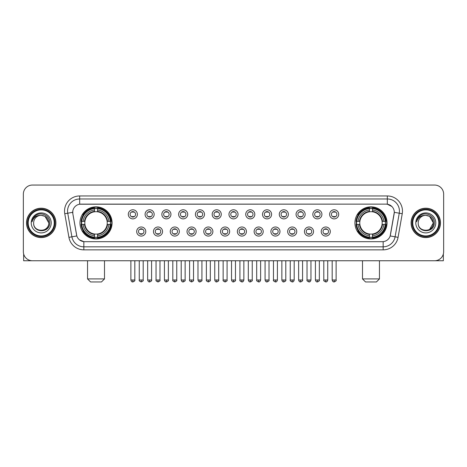 <?xml version="1.0" encoding="UTF-8"?>
<svg xmlns="http://www.w3.org/2000/svg" width="467" height="467" viewBox="0 0 467 467"><rect width="100%" height="100%" fill="white"/><g stroke="black" fill="none" stroke-linecap="round" stroke-linejoin="round"><path stroke-width="0.7" d="M354.926 222.899A16.047 16.047 0 0 0 370.973 238.952A16.047 16.047 0 0 0 387.026 222.899A16.047 16.047 0 0 0 370.973 206.852A16.047 16.047 0 0 0 354.926 222.899M79.974 222.899A16.047 16.047 0 0 0 96.027 238.952A16.047 16.047 0 0 0 112.074 222.899A16.047 16.047 0 0 0 96.027 206.852A16.047 16.047 0 0 0 79.974 222.899M145.774 231.533A4.542 4.542 0 0 1 141.232 236.074A4.542 4.542 0 0 1 136.691 231.533A4.542 4.542 0 0 1 141.232 226.991A4.542 4.542 0 0 1 145.774 231.533M138.506 231.533A2.726 2.726 0 0 0 141.232 234.259A2.726 2.726 0 0 0 143.959 231.533A2.726 2.726 0 0 0 141.232 228.807A2.726 2.726 0 0 0 138.506 231.533M162.551 231.533A4.542 4.542 0 0 1 158.009 236.074A4.542 4.542 0 0 1 153.468 231.533A4.542 4.542 0 0 1 158.009 226.991A4.542 4.542 0 0 1 162.551 231.533M155.283 231.533A2.726 2.726 0 0 0 158.009 234.259A2.726 2.726 0 0 0 160.736 231.533A2.726 2.726 0 0 0 158.009 228.807A2.726 2.726 0 0 0 155.283 231.533M179.328 231.533A4.542 4.542 0 0 1 174.786 236.074A4.542 4.542 0 0 1 170.245 231.533A4.542 4.542 0 0 1 174.786 226.991A4.542 4.542 0 0 1 179.328 231.533M172.06 231.533A2.726 2.726 0 0 0 174.786 234.259A2.726 2.726 0 0 0 177.513 231.533A2.726 2.726 0 0 0 174.786 228.807A2.726 2.726 0 0 0 172.06 231.533M196.105 231.533A4.542 4.542 0 0 1 191.563 236.074A4.542 4.542 0 0 1 187.016 231.533A4.542 4.542 0 0 1 191.563 226.991A4.542 4.542 0 0 1 196.105 231.533M188.837 231.533A2.726 2.726 0 0 0 191.563 234.259A2.726 2.726 0 0 0 194.284 231.533A2.726 2.726 0 0 0 191.563 228.807A2.726 2.726 0 0 0 188.837 231.533M212.876 231.533A4.542 4.542 0 0 1 208.335 236.074A4.542 4.542 0 0 1 203.793 231.533A4.542 4.542 0 0 1 208.335 226.991A4.542 4.542 0 0 1 212.876 231.533M205.608 231.533A2.726 2.726 0 0 0 208.335 234.259A2.726 2.726 0 0 0 211.061 231.533A2.726 2.726 0 0 0 208.335 228.807A2.726 2.726 0 0 0 205.608 231.533M229.653 231.533A4.542 4.542 0 0 1 225.112 236.074A4.542 4.542 0 0 1 220.57 231.533A4.542 4.542 0 0 1 225.112 226.991A4.542 4.542 0 0 1 229.653 231.533M222.385 231.533A2.726 2.726 0 0 0 225.112 234.259A2.726 2.726 0 0 0 227.838 231.533A2.726 2.726 0 0 0 225.112 228.807A2.726 2.726 0 0 0 222.385 231.533M246.43 231.533A4.542 4.542 0 0 1 241.888 236.074A4.542 4.542 0 0 1 237.347 231.533A4.542 4.542 0 0 1 241.888 226.991A4.542 4.542 0 0 1 246.43 231.533M239.162 231.533A2.726 2.726 0 0 0 241.888 234.259A2.726 2.726 0 0 0 244.615 231.533A2.726 2.726 0 0 0 241.888 228.807A2.726 2.726 0 0 0 239.162 231.533M263.207 231.533A4.542 4.542 0 0 1 258.665 236.074A4.542 4.542 0 0 1 254.124 231.533A4.542 4.542 0 0 1 258.665 226.991A4.542 4.542 0 0 1 263.207 231.533M255.939 231.533A2.726 2.726 0 0 0 258.665 234.259A2.726 2.726 0 0 0 261.392 231.533A2.726 2.726 0 0 0 258.665 228.807A2.726 2.726 0 0 0 255.939 231.533M279.984 231.533A4.542 4.542 0 0 1 275.437 236.074A4.542 4.542 0 0 1 270.895 231.533A4.542 4.542 0 0 1 275.437 226.991A4.542 4.542 0 0 1 279.984 231.533M272.716 231.533A2.726 2.726 0 0 0 275.437 234.259A2.726 2.726 0 0 0 278.163 231.533A2.726 2.726 0 0 0 275.437 228.807A2.726 2.726 0 0 0 272.716 231.533M296.755 231.533A4.542 4.542 0 0 1 292.214 236.074A4.542 4.542 0 0 1 287.672 231.533A4.542 4.542 0 0 1 292.214 226.991A4.542 4.542 0 0 1 296.755 231.533M289.487 231.533A2.726 2.726 0 0 0 292.214 234.259A2.726 2.726 0 0 0 294.94 231.533A2.726 2.726 0 0 0 292.214 228.807A2.726 2.726 0 0 0 289.487 231.533M313.532 231.533A4.542 4.542 0 0 1 308.991 236.074A4.542 4.542 0 0 1 304.449 231.533A4.542 4.542 0 0 1 308.991 226.991A4.542 4.542 0 0 1 313.532 231.533M306.264 231.533A2.726 2.726 0 0 0 308.991 234.259A2.726 2.726 0 0 0 311.717 231.533A2.726 2.726 0 0 0 308.991 228.807A2.726 2.726 0 0 0 306.264 231.533M330.309 231.533A4.542 4.542 0 0 1 325.768 236.074A4.542 4.542 0 0 1 321.226 231.533A4.542 4.542 0 0 1 325.768 226.991A4.542 4.542 0 0 1 330.309 231.533M323.041 231.533A2.726 2.726 0 0 0 325.768 234.259A2.726 2.726 0 0 0 328.494 231.533A2.726 2.726 0 0 0 325.768 228.807A2.726 2.726 0 0 0 323.041 231.533M137.386 214.33A4.542 4.542 0 0 1 132.844 218.877A4.542 4.542 0 0 1 128.302 214.33A4.542 4.542 0 0 1 132.844 209.788A4.542 4.542 0 0 1 137.386 214.33M130.118 214.33A2.726 2.726 0 0 0 132.844 217.056A2.726 2.726 0 0 0 135.57 214.33A2.726 2.726 0 0 0 132.844 211.609A2.726 2.726 0 0 0 130.118 214.33M154.163 214.33A4.542 4.542 0 0 1 149.621 218.877A4.542 4.542 0 0 1 145.079 214.33A4.542 4.542 0 0 1 149.621 209.788A4.542 4.542 0 0 1 154.163 214.33M146.895 214.33A2.726 2.726 0 0 0 149.621 217.056A2.726 2.726 0 0 0 152.347 214.33A2.726 2.726 0 0 0 149.621 211.609A2.726 2.726 0 0 0 146.895 214.33M170.94 214.33A4.542 4.542 0 0 1 166.398 218.877A4.542 4.542 0 0 1 161.856 214.33A4.542 4.542 0 0 1 166.398 209.788A4.542 4.542 0 0 1 170.94 214.33M163.672 214.33A2.726 2.726 0 0 0 166.398 217.056A2.726 2.726 0 0 0 169.124 214.33A2.726 2.726 0 0 0 166.398 211.609A2.726 2.726 0 0 0 163.672 214.33M187.716 214.33A4.542 4.542 0 0 1 183.175 218.877A4.542 4.542 0 0 1 178.633 214.33A4.542 4.542 0 0 1 183.175 209.788A4.542 4.542 0 0 1 187.716 214.33M180.449 214.33A2.726 2.726 0 0 0 183.175 217.056A2.726 2.726 0 0 0 185.901 214.33A2.726 2.726 0 0 0 183.175 211.609A2.726 2.726 0 0 0 180.449 214.33M204.493 214.33A4.542 4.542 0 0 1 199.946 218.877A4.542 4.542 0 0 1 195.404 214.33A4.542 4.542 0 0 1 199.946 209.788A4.542 4.542 0 0 1 204.493 214.33M197.226 214.33A2.726 2.726 0 0 0 199.946 217.056A2.726 2.726 0 0 0 202.672 214.33A2.726 2.726 0 0 0 199.946 211.609A2.726 2.726 0 0 0 197.226 214.33M221.265 214.33A4.542 4.542 0 0 1 216.723 218.877A4.542 4.542 0 0 1 212.181 214.33A4.542 4.542 0 0 1 216.723 209.788A4.542 4.542 0 0 1 221.265 214.33M213.997 214.33A2.726 2.726 0 0 0 216.723 217.056A2.726 2.726 0 0 0 219.449 214.33A2.726 2.726 0 0 0 216.723 211.609A2.726 2.726 0 0 0 213.997 214.33M238.042 214.33A4.542 4.542 0 0 1 233.5 218.877A4.542 4.542 0 0 1 228.958 214.33A4.542 4.542 0 0 1 233.5 209.788A4.542 4.542 0 0 1 238.042 214.33M230.774 214.33A2.726 2.726 0 0 0 233.5 217.056A2.726 2.726 0 0 0 236.226 214.33A2.726 2.726 0 0 0 233.5 211.609A2.726 2.726 0 0 0 230.774 214.33M254.819 214.33A4.542 4.542 0 0 1 250.277 218.877A4.542 4.542 0 0 1 245.735 214.33A4.542 4.542 0 0 1 250.277 209.788A4.542 4.542 0 0 1 254.819 214.33M247.551 214.33A2.726 2.726 0 0 0 250.277 217.056A2.726 2.726 0 0 0 253.003 214.33A2.726 2.726 0 0 0 250.277 211.609A2.726 2.726 0 0 0 247.551 214.33M271.596 214.33A4.542 4.542 0 0 1 267.054 218.877A4.542 4.542 0 0 1 262.507 214.33A4.542 4.542 0 0 1 267.054 209.788A4.542 4.542 0 0 1 271.596 214.33M264.328 214.33A2.726 2.726 0 0 0 267.054 217.056A2.726 2.726 0 0 0 269.774 214.33A2.726 2.726 0 0 0 267.054 211.609A2.726 2.726 0 0 0 264.328 214.33M288.367 214.33A4.542 4.542 0 0 1 283.825 218.877A4.542 4.542 0 0 1 279.284 214.33A4.542 4.542 0 0 1 283.825 209.788A4.542 4.542 0 0 1 288.367 214.33M281.099 214.33A2.726 2.726 0 0 0 283.825 217.056A2.726 2.726 0 0 0 286.551 214.33A2.726 2.726 0 0 0 283.825 211.609A2.726 2.726 0 0 0 281.099 214.33M305.144 214.33A4.542 4.542 0 0 1 300.602 218.877A4.542 4.542 0 0 1 296.06 214.33A4.542 4.542 0 0 1 300.602 209.788A4.542 4.542 0 0 1 305.144 214.33M297.876 214.33A2.726 2.726 0 0 0 300.602 217.056A2.726 2.726 0 0 0 303.328 214.33A2.726 2.726 0 0 0 300.602 211.609A2.726 2.726 0 0 0 297.876 214.33M321.921 214.33A4.542 4.542 0 0 1 317.379 218.877A4.542 4.542 0 0 1 312.837 214.33A4.542 4.542 0 0 1 317.379 209.788A4.542 4.542 0 0 1 321.921 214.33M314.653 214.33A2.726 2.726 0 0 0 317.379 217.056A2.726 2.726 0 0 0 320.105 214.33A2.726 2.726 0 0 0 317.379 211.609A2.726 2.726 0 0 0 314.653 214.33M338.698 214.33A4.542 4.542 0 0 1 334.156 218.877A4.542 4.542 0 0 1 329.614 214.33A4.542 4.542 0 0 1 334.156 209.788A4.542 4.542 0 0 1 338.698 214.33M331.43 214.33A2.726 2.726 0 0 0 334.156 217.056A2.726 2.726 0 0 0 336.882 214.33A2.726 2.726 0 0 0 334.156 211.609A2.726 2.726 0 0 0 331.43 214.33M68.929 237.341L64.761 213.723A15.142 15.142 0 0 1 79.67 195.953L387.33 195.953A15.142 15.142 0 0 1 402.239 213.723L398.071 237.341A15.142 15.142 0 0 1 383.162 249.851L83.838 249.851A15.142 15.142 0 0 1 68.929 237.341L71.906 236.816L67.744 213.197A12.113 12.113 0 0 1 79.67 198.977L387.33 198.977A12.113 12.113 0 0 1 399.256 213.197L395.094 236.816A12.113 12.113 0 0 1 383.162 246.821L83.838 246.821A12.113 12.113 0 0 1 71.906 236.816L76.822 235.946L72.834 213.723A8.178 8.178 0 0 1 80.884 204.126L386.116 204.126A8.178 8.178 0 0 1 394.166 213.723L390.43 234.919A8.178 8.178 0 0 1 382.38 241.678L84.62 241.678A8.178 8.178 0 0 1 76.57 234.919L72.834 213.723L72.799 211.09M81.416 224.417A14.687 14.687 0 0 1 81.416 221.387M356.368 224.417A14.687 14.687 0 0 1 356.368 221.387M26.531 222.899A14.687 14.687 0 0 0 41.219 237.586A14.687 14.687 0 0 0 55.9 222.899A14.687 14.687 0 0 0 41.219 208.218A14.687 14.687 0 0 0 26.531 222.899M411.1 222.899A14.687 14.687 0 0 0 425.781 237.586A14.687 14.687 0 0 0 440.469 222.899A14.687 14.687 0 0 0 425.781 208.218A14.687 14.687 0 0 0 411.1 222.899M79.67 195.953L79.67 204.219L386.116 204.126L387.33 204.219L391.895 206.519M382.38 241.678L84.62 241.678M83.838 249.851L83.838 241.637L79.472 239.851M402.239 213.723L394.294 212.322L390.178 235.946L398.071 237.341M443.65 194.132A9.083 9.083 0 0 0 434.567 185.049L32.433 185.049A9.083 9.083 0 0 0 23.35 194.132L23.35 251.666A9.083 9.083 0 0 0 32.433 260.755L434.567 260.755A9.083 9.083 0 0 0 443.65 251.666L443.65 194.132L443.65 251.666M23.35 194.132L23.35 251.666M434.567 185.049L32.433 185.049M32.433 260.755L434.567 260.755M23.654 253.995L23.654 260.755L58.778 260.755M54.236 222.899A13.023 13.023 0 0 0 41.219 209.881A13.023 13.023 0 0 0 28.195 222.899A13.023 13.023 0 0 0 41.219 235.923A13.023 13.023 0 0 0 54.236 222.899M54.843 222.899A13.625 13.625 0 0 0 41.219 209.274A13.625 13.625 0 0 0 27.588 222.899A13.625 13.625 0 0 0 41.219 236.53A13.625 13.625 0 0 0 54.843 222.899M55.748 222.899A14.535 14.535 0 0 0 41.219 208.37A14.535 14.535 0 0 0 26.683 222.899A14.535 14.535 0 0 0 41.219 237.434A14.535 14.535 0 0 0 55.748 222.899M48.784 222.899C48.334 218.305 45.813 215.777 41.219 215.334L45.001 216.344L48.784 222.899L45.001 216.344L41.219 215.334L45.001 216.344L48.784 222.899L45.001 216.344L41.219 215.334L45.001 216.344L48.784 222.899C49.251 232.665 33.18 232.665 33.647 222.899C32.97 233.407 50.097 233.173 49.741 222.899C50.302 215.69 40.857 211.107 35.41 215.754C33.513 217.342 32.398 219.356 32.071 221.802C33.501 217.289 36.549 215.135 41.219 215.334L45.001 216.344L48.784 222.899C49.251 232.665 33.18 232.665 33.647 222.899C33.18 232.665 49.251 232.665 48.784 222.899C49.251 232.665 33.18 232.665 33.647 222.899C33.18 232.665 49.251 232.665 48.784 222.899C49.251 232.665 33.18 232.665 33.647 222.899C33.18 232.665 49.251 232.665 48.784 222.899C49.251 232.665 33.18 232.665 33.647 222.899C33.18 232.665 49.251 232.665 48.784 222.899C49.251 232.665 33.18 232.665 33.647 222.899C33.18 232.665 49.251 232.665 48.784 222.899C49.251 232.665 33.18 232.665 33.647 222.899C33.18 232.665 49.251 232.665 48.784 222.899C49.251 232.665 33.18 232.665 33.647 222.899A7.571 7.571 0 0 1 41.219 215.334L45.001 216.344L48.784 222.899C49.088 228.777 41.534 232.683 36.922 229.139M31.225 222.899A9.994 9.994 0 0 0 41.219 232.893A9.994 9.994 0 0 0 51.207 222.899A9.994 9.994 0 0 0 41.219 212.911A9.994 9.994 0 0 0 31.225 222.899M35.41 215.754L33.175 218.41M33.04 218.667L33.239 218.299L33.04 218.667M101.473 281.951L90.575 281.951L87.545 278.922L104.503 278.922L101.473 281.951M97.539 237.236L97.539 237.843A15.02 15.02 0 0 0 110.965 224.417L110.358 224.417A14.413 14.413 0 0 1 97.539 237.236L97.539 235.835A13.023 13.023 0 0 0 108.957 224.417L107.124 224.417A11.202 11.202 0 0 0 97.539 211.802L97.539 208.568A14.413 14.413 0 0 1 110.358 221.387L110.965 221.387A15.02 15.02 0 0 0 97.539 207.961L97.539 208.568M81.69 224.417L81.083 224.417A15.02 15.02 0 0 0 94.509 237.843L94.509 237.236A14.413 14.413 0 0 1 81.69 224.417L83.091 224.417A13.023 13.023 0 0 0 94.509 235.835L94.509 234.002A11.202 11.202 0 0 0 107.124 224.417L107.573 224.417A11.646 11.646 0 0 1 97.539 234.452L97.539 235.835M94.509 208.568L94.509 207.961A15.02 15.02 0 0 0 81.083 221.387L81.69 221.387A14.413 14.413 0 0 1 94.509 208.568L94.509 209.969A13.023 13.023 0 0 0 83.091 221.387L84.924 221.387A11.202 11.202 0 0 0 94.509 234.002L94.509 234.452A11.646 11.646 0 0 1 84.474 224.417L83.091 224.417M81.719 224.417A14.384 14.384 0 0 1 81.719 221.387M97.539 208.597A14.384 14.384 0 0 0 94.509 208.597M110.329 221.387A14.384 14.384 0 0 1 110.329 224.417M110.358 221.387L108.957 221.387A13.023 13.023 0 0 0 97.539 209.969M108.957 224.417L110.358 224.417M94.509 235.835L94.509 237.236M107.124 221.387L108.957 221.387M97.539 234.02L97.539 234.452M94.509 234.002A11.202 11.202 0 0 1 84.924 224.417L84.474 224.417M97.539 237.207A14.384 14.384 0 0 1 94.509 237.207M83.091 221.387L81.69 221.387M94.509 211.779L94.509 209.969M97.539 211.802A11.202 11.202 0 0 0 84.924 221.387L84.474 221.387A11.646 11.646 0 0 1 94.509 211.353M97.539 211.785L97.539 211.353A11.646 11.646 0 0 1 107.573 221.387M83.424 214.727L82.566 214.727A15.744 15.744 0 0 1 111.771 222.899A15.744 15.744 0 0 1 82.566 231.077L83.424 231.077M376.425 281.951L365.527 281.951L362.497 278.922L379.455 278.922L376.425 281.951M372.491 237.236L372.491 237.843A15.02 15.02 0 0 0 385.917 224.417L385.31 224.417A14.413 14.413 0 0 1 372.491 237.236L372.491 235.835A13.023 13.023 0 0 0 383.909 224.417L382.076 224.417A11.202 11.202 0 0 0 372.491 211.802L372.491 208.568A14.413 14.413 0 0 1 385.31 221.387L385.917 221.387A15.02 15.02 0 0 0 372.491 207.961L372.491 208.568M356.642 224.417L356.035 224.417A15.02 15.02 0 0 0 369.461 237.843L369.461 237.236A14.413 14.413 0 0 1 356.642 224.417L358.043 224.417A13.023 13.023 0 0 0 369.461 235.835L369.461 234.002A11.202 11.202 0 0 0 382.076 224.417L382.526 224.417A11.646 11.646 0 0 1 372.491 234.452L372.491 235.835M369.461 208.568L369.461 207.961A15.02 15.02 0 0 0 356.035 221.387L356.642 221.387A14.413 14.413 0 0 1 369.461 208.568L369.461 209.969A13.023 13.023 0 0 0 358.043 221.387L359.876 221.387A11.202 11.202 0 0 0 369.461 234.002L369.461 234.452A11.646 11.646 0 0 1 359.427 224.417L358.043 224.417M356.671 224.417A14.384 14.384 0 0 1 356.671 221.387M372.491 208.597A14.384 14.384 0 0 0 369.461 208.597M385.281 221.387A14.384 14.384 0 0 1 385.281 224.417M385.31 221.387L383.909 221.387A13.023 13.023 0 0 0 372.491 209.969M383.909 224.417L385.31 224.417M369.461 235.835L369.461 237.236M382.076 221.387L383.909 221.387M372.491 234.02L372.491 234.452M369.461 234.002A11.202 11.202 0 0 1 359.876 224.417L359.427 224.417M372.491 237.207A14.384 14.384 0 0 1 369.461 237.207M358.043 221.387L356.642 221.387M369.461 211.779L369.461 209.969M372.491 211.802A11.202 11.202 0 0 0 359.876 221.387L359.427 221.387A11.646 11.646 0 0 1 369.461 211.353M372.491 211.785L372.491 211.353A11.646 11.646 0 0 1 382.526 221.387M358.376 214.727L357.518 214.727A15.744 15.744 0 0 1 386.723 222.899A15.744 15.744 0 0 1 357.518 231.077L358.376 231.077M131.939 216.904L131.939 216.472A2.323 2.323 0 0 0 133.755 216.472L133.755 216.904M133.755 211.761L133.755 212.193A2.323 2.323 0 0 0 131.939 212.193L131.939 211.761M148.716 216.904L148.716 216.472A2.323 2.323 0 0 0 150.532 216.472L150.532 216.904M150.532 211.761L150.532 212.193A2.323 2.323 0 0 0 148.716 212.193L148.716 211.761M165.487 216.904L165.487 216.472A2.323 2.323 0 0 0 167.309 216.472L167.309 216.904M167.309 211.761L167.309 212.193A2.323 2.323 0 0 0 165.487 212.193L165.487 211.761M182.264 216.904L182.264 216.472A2.323 2.323 0 0 0 184.08 216.472L184.08 216.904M184.08 211.761L184.08 212.193A2.323 2.323 0 0 0 182.264 212.193L182.264 211.761M199.041 216.904L199.041 216.472A2.323 2.323 0 0 0 200.857 216.472L200.857 216.904M200.857 211.761L200.857 212.193A2.323 2.323 0 0 0 199.041 212.193L199.041 211.761M215.818 216.904L215.818 216.472A2.323 2.323 0 0 0 217.634 216.472L217.634 216.904M217.634 211.761L217.634 212.193A2.323 2.323 0 0 0 215.818 212.193L215.818 211.761M232.589 216.904L232.589 216.472A2.323 2.323 0 0 0 234.411 216.472L234.411 216.904M234.411 211.761L234.411 212.193A2.323 2.323 0 0 0 232.589 212.193L232.589 211.761M249.366 216.904L249.366 216.472A2.323 2.323 0 0 0 251.182 216.472L251.182 216.904M251.182 211.761L251.182 212.193A2.323 2.323 0 0 0 249.366 212.193L249.366 211.761M266.143 216.904L266.143 216.472A2.323 2.323 0 0 0 267.959 216.472L267.959 216.904M267.959 211.761L267.959 212.193A2.323 2.323 0 0 0 266.143 212.193L266.143 211.761M282.92 216.904L282.92 216.472A2.323 2.323 0 0 0 284.736 216.472L284.736 216.904M284.736 211.761L284.736 212.193A2.323 2.323 0 0 0 282.92 212.193L282.92 211.761M299.691 216.904L299.691 216.472A2.323 2.323 0 0 0 301.513 216.472L301.513 216.904M301.513 211.761L301.513 212.193A2.323 2.323 0 0 0 299.691 212.193L299.691 211.761M316.468 216.904L316.468 216.472A2.323 2.323 0 0 0 318.284 216.472L318.284 216.904M318.284 211.761L318.284 212.193A2.323 2.323 0 0 0 316.468 212.193L316.468 211.761M333.245 216.904L333.245 216.472A2.323 2.323 0 0 0 335.061 216.472L335.061 216.904M335.061 211.761L335.061 212.193A2.323 2.323 0 0 0 333.245 212.193L333.245 211.761M140.328 234.101L140.328 233.669A2.323 2.323 0 0 0 142.143 233.669L142.143 234.101M142.143 228.964L142.143 229.396A2.323 2.323 0 0 0 140.328 229.396L140.328 228.964M157.099 234.101L157.099 233.669A2.323 2.323 0 0 0 158.92 233.669L158.92 234.101M158.92 228.964L158.92 229.396A2.323 2.323 0 0 0 157.099 229.396L157.099 228.964M173.876 234.101L173.876 233.669A2.323 2.323 0 0 0 175.691 233.669L175.691 234.101M175.691 228.964L175.691 229.396A2.323 2.323 0 0 0 173.876 229.396L173.876 228.964M190.653 234.101L190.653 233.669A2.323 2.323 0 0 0 192.468 233.669L192.468 234.101M192.468 228.964L192.468 229.396A2.323 2.323 0 0 0 190.653 229.396L190.653 228.964M207.43 234.101L207.43 233.669A2.323 2.323 0 0 0 209.245 233.669L209.245 234.101M209.245 228.964L209.245 229.396A2.323 2.323 0 0 0 207.43 229.396L207.43 228.964M224.201 234.101L224.201 233.669A2.323 2.323 0 0 0 226.022 233.669L226.022 234.101M226.022 228.964L226.022 229.396A2.323 2.323 0 0 0 224.201 229.396L224.201 228.964M240.978 234.101L240.978 233.669A2.323 2.323 0 0 0 242.799 233.669L242.799 234.101M242.799 228.964L242.799 229.396A2.323 2.323 0 0 0 240.978 229.396L240.978 228.964M257.755 234.101L257.755 233.669A2.323 2.323 0 0 0 259.57 233.669L259.57 234.101M259.57 228.964L259.57 229.396A2.323 2.323 0 0 0 257.755 229.396L257.755 228.964M274.532 234.101L274.532 233.669A2.323 2.323 0 0 0 276.347 233.669L276.347 234.101M276.347 228.964L276.347 229.396A2.323 2.323 0 0 0 274.532 229.396L274.532 228.964M291.309 234.101L291.309 233.669A2.323 2.323 0 0 0 293.124 233.669L293.124 234.101M293.124 228.964L293.124 229.396A2.323 2.323 0 0 0 291.309 229.396L291.309 228.964M308.08 234.101L308.08 233.669A2.323 2.323 0 0 0 309.901 233.669L309.901 234.101M309.901 228.964L309.901 229.396A2.323 2.323 0 0 0 308.08 229.396L308.08 228.964M324.857 234.101L324.857 233.669A2.323 2.323 0 0 0 326.672 233.669L326.672 234.101M326.672 228.964L326.672 229.396A2.323 2.323 0 0 0 324.857 229.396L324.857 228.964M443.346 253.995L443.346 260.755L408.222 260.755M438.805 222.899A13.023 13.023 0 0 0 425.781 209.881A13.023 13.023 0 0 0 412.764 222.899A13.023 13.023 0 0 0 425.781 235.923A13.023 13.023 0 0 0 438.805 222.899M439.412 222.899A13.625 13.625 0 0 0 425.781 209.274A13.625 13.625 0 0 0 412.157 222.899A13.625 13.625 0 0 0 425.781 236.53A13.625 13.625 0 0 0 439.412 222.899M440.317 222.899A14.535 14.535 0 0 0 425.781 208.37A14.535 14.535 0 0 0 411.252 222.899A14.535 14.535 0 0 0 425.781 237.434A14.535 14.535 0 0 0 440.317 222.899M432.909 220.336L433.353 222.899L429.57 216.344L425.781 215.334L429.57 216.344L433.353 222.899L429.57 216.344L425.781 215.334L429.57 216.344L433.353 222.899L429.57 216.344L425.781 215.334L429.57 216.344L433.353 222.899C433.82 232.665 417.749 232.665 418.216 222.899C417.539 233.407 434.666 233.173 434.31 222.899C434.87 215.69 425.425 211.107 419.979 215.754C418.082 217.342 416.967 219.356 416.64 221.802C418.07 217.289 421.117 215.135 425.781 215.334L429.57 216.344L433.353 222.899C433.82 232.665 417.749 232.665 418.216 222.899C417.749 232.665 433.82 232.665 433.353 222.899L429.57 229.46L433.353 222.899C433.82 232.665 417.749 232.665 418.216 222.899C417.749 232.665 433.82 232.665 433.353 222.899C433.82 232.665 417.749 232.665 418.216 222.899C417.749 232.665 433.82 232.665 433.353 222.899C433.82 232.665 417.749 232.665 418.216 222.899C417.749 232.665 433.82 232.665 433.353 222.899C433.82 232.665 417.749 232.665 418.216 222.899C417.749 232.665 433.82 232.665 433.353 222.899C433.82 232.665 417.749 232.665 418.216 222.899A7.571 7.571 0 0 1 425.781 215.334L429.57 216.344L433.353 222.899C433.656 228.777 426.102 232.683 421.491 229.139M425.781 215.334C430.381 215.777 432.903 218.305 433.353 222.899M415.793 222.899A9.994 9.994 0 0 0 425.781 232.893A9.994 9.994 0 0 0 435.775 222.899A9.994 9.994 0 0 0 425.781 212.911A9.994 9.994 0 0 0 415.793 222.899M419.979 215.754L417.743 218.41M417.609 218.667L417.807 218.299M387.33 195.953L387.33 204.219M64.761 213.723L67.744 213.197A12.113 12.113 0 0 1 67.557 211.09M67.744 213.197L72.706 212.322M383.162 241.637L383.162 249.851M97.539 234.002A11.202 11.202 0 0 0 107.124 224.417M94.509 237.341A14.518 14.518 0 0 0 97.539 237.341M110.463 224.417A14.518 14.518 0 0 0 110.463 221.387M97.539 208.463A14.518 14.518 0 0 0 94.509 208.463M372.491 234.002A11.202 11.202 0 0 0 382.076 224.417M369.461 237.341A14.518 14.518 0 0 0 372.491 237.341M385.415 224.417A14.518 14.518 0 0 0 385.415 221.387M372.491 208.463A14.518 14.518 0 0 0 369.461 208.463M132.844 279.984L130.877 279.984C131.221 281.385 131.875 282.039 132.844 281.951L132.844 279.984L134.817 279.984L134.817 260.755M149.621 279.984L147.654 279.984C147.998 281.385 148.652 282.039 149.621 281.951L149.621 279.984L151.588 279.984L151.588 260.755M166.398 279.984L164.431 279.984C164.775 281.385 165.429 282.039 166.398 281.951L166.398 279.984L168.365 279.984L168.365 260.755M183.175 279.984L181.202 279.984C181.546 281.385 182.206 282.039 183.175 281.951L183.175 279.984L185.142 279.984L185.142 260.755M199.946 279.984L197.979 279.984C198.323 281.385 198.983 282.039 199.946 281.951L199.946 279.984L201.919 279.984L201.919 260.755M216.723 279.984L214.756 279.984C215.1 281.385 215.754 282.039 216.723 281.951L216.723 279.984L218.69 279.984L218.69 260.755M233.5 279.984L231.533 279.984C231.877 281.385 232.531 282.039 233.5 281.951L233.5 279.984L235.467 279.984L235.467 260.755M250.277 279.984L248.31 279.984C248.648 281.385 249.308 282.039 250.277 281.951L250.277 279.984L252.244 279.984L252.244 260.755M267.054 279.984L265.081 279.984C265.425 281.385 266.085 282.039 267.054 281.951L267.054 279.984L269.021 279.984L269.021 260.755M283.825 279.984L281.858 279.984C282.202 281.385 282.856 282.039 283.825 281.951L283.825 279.984L285.798 279.984L285.798 260.755M300.602 279.984L298.635 279.984C298.979 281.385 299.633 282.039 300.602 281.951L300.602 279.984L302.569 279.984L302.569 260.755M317.379 279.984L315.412 279.984C315.756 281.385 316.41 282.039 317.379 281.951L317.379 279.984L319.346 279.984L319.346 260.755M334.156 279.984L332.183 279.984C332.527 281.385 333.187 282.039 334.156 281.951L334.156 279.984L336.123 279.984L336.123 260.755M141.232 279.984L139.265 279.984C138.868 280.609 139.522 281.268 141.232 281.951L141.232 279.984L143.2 279.984L143.2 260.755M158.009 279.984L156.042 279.984C155.639 280.609 156.299 281.268 158.009 281.951L158.009 279.984L159.977 279.984L159.977 260.755M174.786 279.984L172.819 279.984C172.416 280.609 173.076 281.268 174.786 281.951L174.786 279.984L176.754 279.984L176.754 260.755M191.563 279.984L189.59 279.984C189.193 280.609 189.847 281.268 191.563 281.951L191.563 279.984L193.531 279.984L193.531 260.755M208.335 279.984L206.367 279.984C205.97 280.609 206.624 281.268 208.335 281.951L208.335 279.984L210.308 279.984L210.308 260.755M225.112 279.984L223.144 279.984C222.747 280.609 223.401 281.268 225.112 281.951L225.112 279.984L227.079 279.984L227.079 260.755M241.888 279.984L239.921 279.984C239.518 280.609 240.178 281.268 241.888 281.951L241.888 279.984L243.856 279.984L243.856 260.755M258.665 279.984L256.692 279.984C256.295 280.609 256.949 281.268 258.665 281.951L258.665 279.984L260.633 279.984L260.633 260.755M275.437 279.984L273.469 279.984C273.072 280.609 273.726 281.268 275.437 281.951L275.437 279.984L277.41 279.984L277.41 260.755M292.214 279.984L290.246 279.984C289.849 280.609 290.503 281.268 292.214 281.951L292.214 279.984L294.181 279.984L294.181 260.755M308.991 279.984L307.023 279.984C306.621 280.609 307.28 281.268 308.991 281.951L308.991 279.984L310.958 279.984L310.958 260.755M325.768 279.984L323.8 279.984C323.397 280.609 324.057 281.268 325.768 281.951L325.768 279.984L327.735 279.984L327.735 260.755M104.503 260.755L104.503 278.922M87.545 260.755L87.545 278.922M379.455 260.755L379.455 278.922M362.497 260.755L362.497 278.922M130.877 279.984L130.877 260.755M134.817 279.984C135.214 280.609 134.56 281.268 132.844 281.951M147.654 279.984L147.654 260.755M151.588 279.984C151.991 280.609 151.331 281.268 149.621 281.951M164.431 279.984L164.431 260.755M168.365 279.984C168.762 280.609 168.108 281.268 166.398 281.951M181.202 279.984L181.202 260.755M185.142 279.984C185.539 280.609 184.885 281.268 183.175 281.951M197.979 279.984L197.979 260.755M201.919 279.984C202.316 280.609 201.662 281.268 199.946 281.951M214.756 279.984L214.756 260.755M218.69 279.984C219.093 280.609 218.433 281.268 216.723 281.951M231.533 279.984L231.533 260.755M235.467 279.984C235.87 280.609 235.21 281.268 233.5 281.951M248.31 279.984L248.31 260.755M252.244 279.984C252.641 280.609 251.987 281.268 250.277 281.951M265.081 279.984L265.081 260.755M269.021 279.984C269.418 280.609 268.764 281.268 267.054 281.951M281.858 279.984L281.858 260.755M285.798 279.984C286.195 280.609 285.541 281.268 283.825 281.951M298.635 279.984L298.635 260.755M302.569 279.984C302.972 280.609 302.312 281.268 300.602 281.951M315.412 279.984L315.412 260.755M319.346 279.984C319.743 280.609 319.089 281.268 317.379 281.951M332.183 279.984L332.183 260.755M336.123 279.984C336.52 280.609 335.866 281.268 334.156 281.951M139.265 279.984L139.265 260.755M143.2 279.984C143.602 280.609 142.943 281.268 141.232 281.951M156.042 279.984L156.042 260.755M159.977 279.984C160.379 280.609 159.72 281.268 158.009 281.951M172.819 279.984L172.819 260.755M176.754 279.984C177.151 280.609 176.497 281.268 174.786 281.951M189.59 279.984L189.59 260.755M193.531 279.984C193.928 280.609 193.274 281.268 191.563 281.951M206.367 279.984L206.367 260.755M210.308 279.984C210.705 280.609 210.051 281.268 208.335 281.951M223.144 279.984L223.144 260.755M227.079 279.984C227.482 280.609 226.822 281.268 225.112 281.951M239.921 279.984L239.921 260.755M243.856 279.984C243.511 281.385 242.858 282.039 241.888 281.951M256.692 279.984L256.692 260.755M260.633 279.984C260.288 281.385 259.634 282.039 258.665 281.951M273.469 279.984L273.469 260.755M277.41 279.984C277.065 281.385 276.406 282.039 275.437 281.951M290.246 279.984L290.246 260.755M294.181 279.984C293.842 281.385 293.183 282.039 292.214 281.951M307.023 279.984L307.023 260.755M310.958 279.984C310.613 281.385 309.96 282.039 308.991 281.951M323.8 279.984L323.8 260.755M327.735 279.984C327.39 281.385 326.737 282.039 325.768 281.951"/></g></svg>

